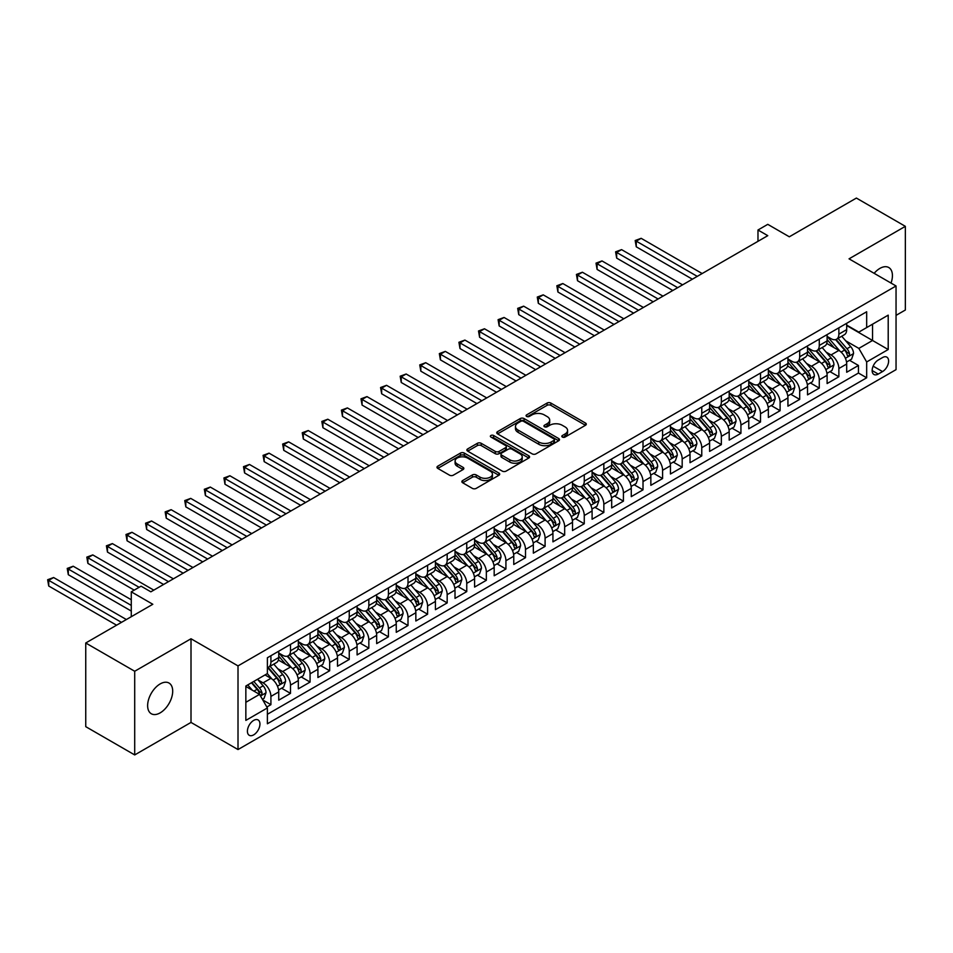<?xml version="1.0" encoding="UTF-8"?>
<svg xmlns="http://www.w3.org/2000/svg" width="953" height="953" viewBox="0 0 953 953"><rect width="100%" height="100%" fill="white"/><g stroke="black" fill="none" stroke-linecap="round" stroke-linejoin="round"><path stroke-width="1.43" d="M562.389 437.07A1.906 1.096 0 0 0 565.069 437.07L585.499 425.276A2.716 1.572 0 0 0 586.298 424.168A2.716 1.572 0 0 0 585.499 423.061L550.894 403.083A2.716 1.572 0 0 0 547.058 403.083L526.628 414.877A1.906 1.096 0 0 0 526.068 415.651A1.906 1.096 0 0 0 526.628 416.425A1.906 1.096 0 0 0 529.32 416.425L531.965 414.9A8.696 5.027 0 0 1 544.27 414.9L547.153 416.568A8.696 5.027 0 0 1 549.702 420.118A8.696 5.027 0 0 1 547.153 423.668L544.508 425.193A1.906 1.096 0 0 0 543.949 425.967A1.906 1.096 0 0 0 544.508 426.753A1.906 1.096 0 0 0 547.201 426.753L549.845 425.229A8.696 5.027 0 0 1 562.139 425.229L565.022 426.884A8.696 5.027 0 0 1 567.571 430.434A8.696 5.027 0 0 1 565.022 433.996L562.389 435.521A1.906 1.096 0 0 0 561.829 436.295A1.906 1.096 0 0 0 562.389 437.07L562.389 435.521M160.164 712.868A17.726 10.233 120 0 0 171.743 697.251A17.726 10.233 120 0 0 169.026 683.051A17.726 10.233 120 0 0 160.164 683.92A17.726 10.233 120 0 0 148.585 699.55A17.726 10.233 120 0 0 151.301 713.749A17.726 10.233 120 0 0 160.164 712.868M891.031 283.077A17.726 10.233 120 0 0 888.756 267.519A17.726 10.233 120 0 0 879.893 268.401A17.726 10.233 120 0 0 874.139 273.332M253.677 734.87A8.863 5.122 120 0 0 259.466 727.056A8.863 5.122 120 0 0 258.108 719.956A8.863 5.122 120 0 0 253.677 720.397A8.863 5.122 120 0 0 247.887 728.199A8.863 5.122 120 0 0 249.245 735.299A8.863 5.122 120 0 0 253.677 734.87M462.658 480.55A2.716 1.572 0 0 0 461.871 481.658A2.716 1.572 0 0 0 462.658 482.766L472.366 488.377A2.716 1.572 0 0 0 476.214 488.377L498.895 475.273A2.716 1.572 0 0 0 499.694 474.165A2.716 1.572 0 0 0 498.895 473.057L464.302 453.08A2.716 1.572 0 0 0 460.454 453.08L437.772 466.172A2.716 1.572 0 0 0 436.974 467.292A2.716 1.572 0 0 0 437.772 468.399L449.494 475.166A2.716 1.572 0 0 0 453.342 475.166L463.051 469.567A2.716 1.572 0 0 0 463.849 468.447A2.716 1.572 0 0 0 463.051 467.339L457.237 463.98A7.267 4.193 0 0 1 455.105 461.014A7.267 4.193 0 0 1 459.596 457.142A7.267 4.193 0 0 1 467.518 458.048L490.295 471.199A7.267 4.193 0 0 1 492.427 474.165A7.267 4.193 0 0 1 487.936 478.049A7.267 4.193 0 0 1 480.014 477.131L476.214 474.939A2.716 1.572 0 0 0 472.366 474.939L462.658 480.55L462.658 482.766M896.046 315.372L905.35 310.011L905.35 226.337L856.39 198.069L789.31 236.797L767.773 224.348L757.98 230.007L767.773 235.665L150.86 591.825L141.068 586.178L131.276 591.825L131.276 616.71M134.707 671.257L134.707 754.931L191.005 722.422L191.005 638.76L134.707 671.257L85.746 642.989L152.814 604.273L131.276 591.825M191.005 638.76L238.012 665.897L896.046 285.971L896.046 369.645L238.012 749.558L238.012 665.897M905.35 226.337L849.04 258.835L896.046 285.971M532.155 453.854A2.716 1.572 0 0 0 536.003 453.854L558.684 440.762A2.716 1.572 0 0 0 559.482 439.655A2.716 1.572 0 0 0 558.684 438.547L524.079 418.57A2.716 1.572 0 0 0 520.231 418.57L497.549 431.661A2.716 1.572 0 0 0 496.751 432.769A2.716 1.572 0 0 0 497.549 433.877L532.155 453.854M491.677 437.487A1.906 1.096 0 0 1 493.606 437.749L493.606 435.485L528.796 455.796A2.716 1.572 0 0 1 529.582 456.904A2.716 1.572 0 0 1 528.796 458.024L506.103 471.116A2.716 1.572 0 0 1 502.267 471.116L467.661 451.138L467.661 448.923A2.716 1.572 0 0 0 466.863 450.03A2.716 1.572 0 0 0 467.661 451.138M467.661 448.923L477.37 443.312A2.716 1.572 0 0 1 481.217 443.312L495.25 451.412A2.716 1.572 0 0 0 499.086 451.412L505.531 447.696A2.716 1.572 0 0 0 506.329 446.588A2.716 1.572 0 0 0 505.531 445.48L490.926 437.046A1.906 1.096 0 0 1 490.366 436.271A1.906 1.096 0 0 1 491.534 435.247A1.906 1.096 0 0 1 493.606 435.485M134.707 754.931L85.746 726.662L85.746 642.989M266.852 707.019L270.914 704.672L262.79 699.978M258.156 680.013L263.076 682.848A11.079 6.397 60 0 1 270.914 696.417L278.741 691.902L278.741 700.157L290.498 693.367L281.588 688.221M277.752 668.708L282.66 671.543A11.079 6.397 60 0 1 290.498 685.112L298.325 680.597L298.325 688.84L310.082 682.062L301.172 676.916M297.336 657.403L302.244 660.238A11.079 6.397 60 0 1 310.082 673.807L317.921 669.28L317.921 677.535L329.667 670.757L320.756 665.611M316.92 646.098L321.828 648.933A11.079 6.397 60 0 1 329.667 662.502L337.505 657.975L337.505 666.23L349.251 659.452L340.34 654.306M336.504 634.781L341.412 637.628A11.079 6.397 60 0 1 349.251 651.197L357.089 646.67L357.089 654.925L368.835 648.135L359.924 643.001M356.088 623.476L360.996 626.312A11.079 6.397 60 0 1 368.835 639.892L376.673 635.365L376.673 643.62L388.419 636.83L379.508 631.684M375.673 612.171L380.581 615.007A11.079 6.397 60 0 1 388.419 628.575L396.257 624.06L396.257 632.315L408.003 625.525L399.093 620.379M395.257 600.866L400.165 603.702A11.079 6.397 60 0 1 408.003 617.27L415.842 612.743L415.842 620.999L427.587 614.22L418.677 609.074M414.841 589.562L419.749 592.397A11.079 6.397 60 0 1 427.587 605.965L435.426 601.438L435.426 609.694L447.171 602.915L438.261 597.769M434.425 578.257L439.333 581.092A11.079 6.397 60 0 1 447.171 594.66L455.01 590.133L455.01 598.389L466.756 591.61L457.845 586.464M454.009 566.94L458.917 569.787A11.079 6.397 60 0 1 466.756 583.355L474.594 578.828L474.594 587.084L486.34 580.294L477.429 575.159M473.593 555.635L478.513 558.47A11.079 6.397 60 0 1 486.34 572.038L494.178 567.523L494.178 575.779L505.924 568.989L497.013 563.842M493.177 544.33L498.097 547.165A11.079 6.397 60 0 1 505.924 560.733L513.762 556.218L513.762 564.474L525.508 557.684L516.597 552.537M512.762 533.025L517.682 535.86A11.079 6.397 60 0 1 525.508 549.428L533.346 544.902L533.346 553.157L545.092 546.379L536.182 541.233M532.346 521.72L537.266 524.555A11.079 6.397 60 0 1 545.092 538.123L552.931 533.597L552.931 541.852L564.676 535.074L555.766 529.928M551.93 510.403L556.85 513.25A11.079 6.397 60 0 1 564.676 526.818L572.515 522.292L572.515 530.547L584.26 523.769L575.35 518.623M571.514 499.098L576.434 501.945A11.079 6.397 60 0 1 584.26 515.513L592.099 510.987L592.099 519.242L603.845 512.452L594.934 507.318M591.098 487.793L596.018 490.628A11.079 6.397 60 0 1 603.845 504.197L611.683 499.682L611.683 507.937L623.429 501.147L614.518 496.001M610.682 476.488L615.602 479.323A11.079 6.397 60 0 1 623.429 492.892L631.267 488.377L631.267 496.632L643.013 489.842L634.102 484.696M630.267 465.183L635.186 468.018A11.079 6.397 60 0 1 643.013 481.587L650.851 477.06L650.851 485.315L662.597 478.537L653.687 473.391M649.851 453.878L654.771 456.713A11.079 6.397 60 0 1 662.597 470.282L670.435 465.755L670.435 474.01L682.181 467.232L673.271 462.086M669.435 442.561L674.355 445.408A11.079 6.397 60 0 1 682.181 458.977L690.02 454.45L690.02 462.705L701.765 455.927L692.855 450.781M689.019 431.256L693.939 434.103A11.079 6.397 60 0 1 701.765 447.672L709.604 443.145L709.604 451.4L721.35 444.61L712.439 439.476M708.603 419.951L713.523 422.787A11.079 6.397 60 0 1 721.35 436.355L729.188 431.84L729.188 440.095L740.934 433.305L732.023 428.159M728.187 408.646L733.107 411.482A11.079 6.397 60 0 1 740.934 425.05L748.772 420.535L748.772 428.79L760.518 422L751.607 416.854M747.771 397.341L752.691 400.177A11.079 6.397 60 0 1 760.518 413.745L768.356 409.218L768.356 417.474L780.102 410.695L771.191 405.549M767.356 386.036L772.275 388.872A11.079 6.397 60 0 1 780.102 402.44L787.94 397.913L787.94 406.169L799.686 399.39L790.776 394.244M786.94 374.72L791.86 377.567A11.079 6.397 60 0 1 799.686 391.135L807.525 386.608L807.525 394.864L819.282 388.085L810.36 382.939M806.524 363.415L811.444 366.262A11.079 6.397 60 0 1 819.282 379.83L827.109 375.303L827.109 383.559L838.866 376.769L838.866 368.513A11.079 6.397 -120 0 0 831.028 354.945L826.108 352.11M829.956 371.622L838.866 376.769M278.741 691.902A11.079 6.397 -120 0 0 270.914 678.333L265.041 674.938M298.325 680.597A11.079 6.397 -120 0 0 290.498 667.017L278.383 660.036M317.921 669.28A11.079 6.397 -120 0 0 310.082 655.712L297.967 648.719M337.505 657.975A11.079 6.397 -120 0 0 329.667 644.407L317.552 637.414M357.089 646.67A11.079 6.397 -120 0 0 349.251 633.102L337.136 626.109M376.673 635.365A11.079 6.397 -120 0 0 368.835 621.797L356.72 614.804M396.257 624.06A11.079 6.397 -120 0 0 388.419 610.492L376.304 603.499M415.842 612.743A11.079 6.397 -120 0 0 408.003 599.175L395.888 592.182M435.426 601.438A11.079 6.397 -120 0 0 427.587 587.87L415.472 580.877M455.01 590.133A11.079 6.397 -120 0 0 447.171 576.565L435.056 569.572M474.594 578.828A11.079 6.397 -120 0 0 466.756 565.26L454.641 558.267M494.178 567.523A11.079 6.397 -120 0 0 486.34 553.955L474.225 546.962M513.762 556.218A11.079 6.397 -120 0 0 505.924 542.65L493.809 535.657M533.346 544.902A11.079 6.397 -120 0 0 525.508 531.333L513.393 524.341M552.931 533.597A11.079 6.397 -120 0 0 545.092 520.028L532.977 513.036M572.515 522.292A11.079 6.397 -120 0 0 564.676 508.723L552.573 501.731M592.099 510.987A11.079 6.397 -120 0 0 584.26 497.418L572.157 490.426M611.683 499.682A11.079 6.397 -120 0 0 603.845 486.113L591.742 479.121M631.267 488.377A11.079 6.397 -120 0 0 623.429 474.808L611.326 467.816M650.851 477.06A11.079 6.397 -120 0 0 643.013 463.492L630.91 456.499M670.435 465.755A11.079 6.397 -120 0 0 662.597 452.187L650.494 445.194M690.02 454.45A11.079 6.397 -120 0 0 682.181 440.882L670.078 433.889M709.604 443.145A11.079 6.397 -120 0 0 701.765 429.577L689.662 422.584M729.188 431.84A11.079 6.397 -120 0 0 721.35 418.272L709.246 411.279M748.772 420.535A11.079 6.397 -120 0 0 740.934 406.967L728.831 399.974M768.356 409.218A11.079 6.397 -120 0 0 760.518 395.65L748.415 388.657M787.94 397.913A11.079 6.397 -120 0 0 780.102 384.345L767.999 377.352M807.525 386.608A11.079 6.397 -120 0 0 799.686 373.04L787.583 366.047M827.109 375.303A11.079 6.397 -120 0 0 819.282 361.735L807.167 354.742M882.538 357.554L878.225 360.043A8.589 4.956 120 0 0 872.614 367.608A8.589 4.956 120 0 0 873.937 374.481A8.589 4.956 120 0 0 878.225 374.064L882.538 371.575A8.589 4.956 120 0 0 888.148 364.01A8.589 4.956 120 0 0 886.826 357.125A8.589 4.956 120 0 0 882.538 357.554M245.85 702.301L259.55 694.38L267.388 707.948L267.388 723.78L866.67 377.793L866.67 361.961L858.832 348.393L845.692 340.805M267.388 707.948L245.85 720.397L245.85 686.017L267.388 673.58L267.388 657.749L866.67 311.762L866.67 327.582L888.208 315.145L888.208 349.525L866.67 361.961M278.741 653.008L282.66 655.259A11.079 6.397 60 0 0 288.199 655.807L296.038 651.292A11.079 6.397 -120 0 0 298.325 646.217L298.325 639.88M298.325 641.691L302.244 643.954A11.079 6.397 60 0 0 307.783 644.502L315.622 639.987A11.079 6.397 -120 0 0 317.921 634.912L317.921 628.575M317.921 630.386L321.828 632.649A11.079 6.397 60 0 0 327.367 633.197L335.206 628.67A11.079 6.397 -120 0 0 337.505 623.607L337.505 617.27M337.505 619.081L341.412 621.344A11.079 6.397 60 0 0 346.952 621.892L354.79 617.365A11.079 6.397 -120 0 0 357.089 612.291L357.089 605.965M357.089 607.776L360.996 610.039A11.079 6.397 60 0 0 366.536 610.587L374.374 606.06A11.079 6.397 -120 0 0 376.673 600.986L376.673 594.66M376.673 596.471L380.581 598.722A11.079 6.397 60 0 0 386.12 599.282L393.958 594.755A11.079 6.397 -120 0 0 396.257 589.681L396.257 583.355M396.257 585.154L400.165 587.417A11.079 6.397 60 0 0 405.704 587.965L413.542 583.45A11.079 6.397 -120 0 0 415.842 578.376L415.842 572.038M415.842 573.849L419.749 576.112A11.079 6.397 60 0 0 425.288 576.66L433.127 572.145A11.079 6.397 -120 0 0 435.426 567.071L435.426 560.733M435.426 562.544L439.333 564.807A11.079 6.397 60 0 0 444.872 565.355L452.711 560.829A11.079 6.397 -120 0 0 455.01 555.766L455.01 549.428M455.01 551.239L458.917 553.502A11.079 6.397 60 0 0 464.456 554.05L472.295 549.524A11.079 6.397 -120 0 0 474.594 544.449L474.594 538.123M474.594 539.934L478.513 542.197A11.079 6.397 60 0 0 484.053 542.745L491.879 538.219A11.079 6.397 -120 0 0 494.178 533.144L494.178 526.818M494.178 528.629L498.097 530.881A11.079 6.397 60 0 0 503.637 531.44L511.463 526.914A11.079 6.397 -120 0 0 513.762 521.839L513.762 515.513M513.762 517.312L517.682 519.576A11.079 6.397 60 0 0 523.221 520.124L531.047 515.609A11.079 6.397 -120 0 0 533.346 510.534L533.346 504.197M533.346 506.007L537.266 508.271A11.079 6.397 60 0 0 542.805 508.819L550.631 504.304A11.079 6.397 -120 0 0 552.931 499.229L552.931 492.892M552.931 494.702L556.85 496.966A11.079 6.397 60 0 0 562.389 497.514L570.216 492.987A11.079 6.397 -120 0 0 572.515 487.924L572.515 481.587M572.515 483.397L576.434 485.661A11.079 6.397 60 0 0 581.973 486.209L589.8 481.682A11.079 6.397 -120 0 0 592.099 476.607L592.099 470.282M592.099 472.092L596.018 474.356A11.079 6.397 60 0 0 601.557 474.904L609.384 470.377A11.079 6.397 -120 0 0 611.683 465.302L611.683 458.977M611.683 460.787L615.602 463.039A11.079 6.397 60 0 0 621.142 463.599L628.968 459.072A11.079 6.397 -120 0 0 631.267 453.997L631.267 447.672M631.267 449.471L635.186 451.734A11.079 6.397 60 0 0 640.726 452.282L648.552 447.767A11.079 6.397 -120 0 0 650.851 442.692L650.851 436.355M650.851 438.166L654.771 440.429A11.079 6.397 60 0 0 660.31 440.977L668.136 436.462A11.079 6.397 -120 0 0 670.435 431.387L670.435 425.05M670.435 426.861L674.355 429.124A11.079 6.397 60 0 0 679.894 429.672L687.721 425.145A11.079 6.397 -120 0 0 690.02 420.082L690.02 413.745M690.02 415.556L693.939 417.819A11.079 6.397 60 0 0 699.478 418.367L707.305 413.84A11.079 6.397 -120 0 0 709.604 408.766L709.604 402.44M709.604 404.251L713.523 406.514A11.079 6.397 60 0 0 719.062 407.062L726.889 402.535A11.079 6.397 -120 0 0 729.188 397.461L729.188 391.135M729.188 392.946L733.107 395.197A11.079 6.397 60 0 0 738.646 395.757L746.473 391.23A11.079 6.397 -120 0 0 748.772 386.156L748.772 379.83M748.772 381.629L752.691 383.892A11.079 6.397 60 0 0 758.231 384.44L766.057 379.925A11.079 6.397 -120 0 0 768.356 374.851L768.356 368.513M768.356 370.324L772.275 372.587A11.079 6.397 60 0 0 777.815 373.135L785.641 368.62A11.079 6.397 -120 0 0 787.94 363.546L787.94 357.208M787.94 359.019L791.86 361.282A11.079 6.397 60 0 0 797.399 361.83L805.225 357.304A11.079 6.397 -120 0 0 807.525 352.241L807.525 345.903M807.525 347.714L811.444 349.977A11.079 6.397 60 0 0 816.983 350.525L824.821 345.999A11.079 6.397 -120 0 0 827.109 340.924L827.109 334.598M267.388 714.285L858.45 373.04L858.45 365.464L846.693 372.254L846.693 363.998A11.079 6.397 -120 0 0 838.866 350.43L826.751 343.437M827.109 336.409L831.028 338.672A11.079 6.397 -120 0 0 836.567 339.22A11.079 6.397 -120 0 0 838.866 334.146L838.866 327.808M836.567 339.22L844.406 334.694A11.079 6.397 -120 0 0 846.693 329.619L846.693 323.293M270.914 655.712L270.914 662.049A11.079 6.397 60 0 1 268.615 667.124A11.079 6.397 60 0 1 267.388 667.565M268.615 667.124L276.453 662.597A11.079 6.397 -120 0 0 278.741 657.522L278.741 651.197M290.498 644.407L290.498 650.744A11.079 6.397 60 0 1 288.199 655.807M310.082 633.102L310.082 639.427A11.079 6.397 60 0 1 307.783 644.502M329.667 621.797L329.667 628.122A11.079 6.397 60 0 1 327.367 633.197M349.251 610.492L349.251 616.817A11.079 6.397 60 0 1 346.952 621.892M368.835 599.175L368.835 605.512A11.079 6.397 60 0 1 366.536 610.587M388.419 587.87L388.419 594.207A11.079 6.397 60 0 1 386.12 599.282M408.003 576.565L408.003 582.902A11.079 6.397 60 0 1 405.704 587.965M427.587 565.26L427.587 571.586A11.079 6.397 60 0 1 425.288 576.66M447.171 553.955L447.171 560.281A11.079 6.397 60 0 1 444.872 565.355M466.756 542.65L466.756 548.976A11.079 6.397 60 0 1 464.456 554.05M486.34 531.333L486.34 537.671A11.079 6.397 60 0 1 484.053 542.745M505.924 520.028L505.924 526.366A11.079 6.397 60 0 1 503.637 531.44M525.508 508.723L525.508 515.061A11.079 6.397 60 0 1 523.221 520.124M545.092 497.418L545.092 503.744A11.079 6.397 60 0 1 542.805 508.819M564.676 486.113L564.676 492.439A11.079 6.397 60 0 1 562.389 497.514M584.26 474.808L584.26 481.134A11.079 6.397 60 0 1 581.973 486.209M603.845 463.492L603.845 469.829A11.079 6.397 60 0 1 601.557 474.904M623.429 452.187L623.429 458.524A11.079 6.397 60 0 1 621.142 463.599M643.013 440.882L643.013 447.219A11.079 6.397 60 0 1 640.726 452.282M662.597 429.577L662.597 435.902A11.079 6.397 60 0 1 660.31 440.977M682.181 418.272L682.181 424.597A11.079 6.397 60 0 1 679.894 429.672M701.765 406.967L701.765 413.292A11.079 6.397 60 0 1 699.478 418.367M721.35 395.65L721.35 401.987A11.079 6.397 60 0 1 719.062 407.062M740.934 384.345L740.934 390.682A11.079 6.397 60 0 1 738.646 395.757M760.518 373.04L760.518 379.377A11.079 6.397 60 0 1 758.231 384.44M780.102 361.735L780.102 368.061A11.079 6.397 60 0 1 777.815 373.135M799.686 350.43L799.686 356.756A11.079 6.397 60 0 1 797.399 361.83M819.282 339.125L819.282 345.451A11.079 6.397 60 0 1 816.983 350.525M819.282 379.83L819.282 388.085M799.686 391.135L799.686 399.39M780.102 402.44L780.102 410.695M760.518 413.745L760.518 422M740.934 425.05L740.934 433.305M721.35 436.355L721.35 444.61M701.765 447.672L701.765 455.927M682.181 458.977L682.181 467.232M662.597 470.282L662.597 478.537M643.013 481.587L643.013 489.842M623.429 492.892L623.429 501.147M603.845 504.197L603.845 512.452M584.26 515.513L584.26 523.769M564.676 526.818L564.676 535.074M545.092 538.123L545.092 546.379M525.508 549.428L525.508 557.684M505.924 560.733L505.924 568.989M486.34 572.038L486.34 580.294M466.756 583.355L466.756 591.61M447.171 594.66L447.171 602.915M427.587 605.965L427.587 614.22M408.003 617.27L408.003 625.525M388.419 628.575L388.419 636.83M368.835 639.892L368.835 648.135M349.251 651.197L349.251 659.452M329.667 662.502L329.667 670.757M310.082 673.807L310.082 682.062M290.498 685.112L290.498 693.367M270.914 696.417L270.914 704.672M259.55 694.38L245.85 686.47M858.832 348.393L872.543 340.483L872.543 324.199L888.208 315.145M846.693 325.557L888.208 349.525M846.693 325.104L858.832 332.109L866.67 327.582M191.005 722.422L238.012 749.558M757.98 230.007L757.98 241.312M849.54 360.317L858.45 365.464M858.45 373.04L866.67 377.793M563.14 437.344L565.022 436.248A8.696 5.027 0 0 0 567.571 432.698L567.571 430.434M549.702 420.118L549.702 422.382A8.696 5.027 0 0 1 547.153 425.931L545.271 427.015M585.464 425.3L550.894 405.347A2.716 1.572 0 0 0 547.058 405.347L527.39 416.699M558.649 440.786L524.079 420.821A2.716 1.572 0 0 0 520.231 420.821L497.585 433.901M553.872 440.429A1.906 1.096 0 0 0 554.432 439.655A1.906 1.096 0 0 0 553.872 438.88L523.507 421.333A1.906 1.096 0 0 0 520.814 421.333L518.027 422.953A8.696 5.027 0 0 0 515.478 426.503A8.696 5.027 0 0 0 518.027 430.053L538.79 442.037A8.696 5.027 0 0 0 551.084 442.037L553.872 440.429L553.872 442.692A1.906 1.096 0 0 0 554.432 441.918L554.432 439.655M515.478 426.503L515.478 428.767A8.696 5.027 0 0 0 518.027 432.317L518.027 430.053M553.872 442.692L551.084 444.301A8.696 5.027 0 0 1 538.79 444.301L518.027 432.317M467.697 451.162L477.37 445.575L477.37 443.312M506.329 446.588L506.329 448.851A2.716 1.572 0 0 1 505.531 449.959L499.086 453.676A2.716 1.572 0 0 1 495.25 453.676L481.217 445.575A2.716 1.572 0 0 0 477.37 445.575M493.606 437.749L528.76 458.036M509.807 459.822A7.267 4.193 0 0 0 517.729 460.728A7.267 4.193 0 0 0 522.22 456.856A7.267 4.193 0 0 0 520.088 453.89L512.071 449.256A2.716 1.572 0 0 0 508.223 449.256L501.778 452.973A2.716 1.572 0 0 0 500.98 454.081A2.716 1.572 0 0 0 501.778 455.189L509.807 459.822L509.807 462.086A7.267 4.193 0 0 0 517.729 462.991A7.267 4.193 0 0 0 522.22 459.12L522.22 456.856M500.98 454.081L500.98 456.344A2.716 1.572 0 0 0 501.778 457.452L501.778 455.189M509.807 462.086L501.778 457.452M492.427 474.165L492.427 476.429A7.267 4.193 0 0 1 487.936 480.312A7.267 4.193 0 0 1 480.014 479.395L476.214 477.203A2.716 1.572 0 0 0 472.366 477.203L462.693 482.79M455.105 461.014L455.105 463.277A7.267 4.193 0 0 0 457.237 466.243L457.237 463.98M463.051 467.339L463.051 469.567L457.237 466.243M498.86 475.297L464.302 455.343A2.716 1.572 0 0 0 460.454 455.343L437.808 468.423L437.772 466.172M846.526 362.057L851.589 359.138L853.543 353.48A7.338 4.241 -120 0 0 850.695 346.594L841.737 336.23M839.95 351.145L829.336 338.863A21.192 12.234 -120 0 0 827.109 336.528M834.125 347.69L828.193 340.829A17.583 10.149 -120 0 0 827.109 339.637M702.158 273.535L641.155 238.321L636.259 241.145L636.259 246.803L692.366 279.193M835.567 339.613L844.62 350.096A7.338 4.241 60 0 1 847.241 355.147C848.337 356.625 849.123 356.172 849.588 353.789A7.338 4.241 -120 0 0 846.967 348.738L838.021 338.375M836.103 339.447L845.823 350.704A3.741 2.156 60 0 1 846.764 352.169L849.588 353.789M847.241 355.147L847.765 356.017M636.259 246.803L635.186 240.525L697.262 276.37M635.186 240.525L641.155 238.321M826.942 373.362L832.005 370.443L833.958 364.785A7.338 4.241 -120 0 0 831.111 357.899L822.153 347.535M820.366 362.45L809.752 350.168A21.192 12.234 -120 0 0 807.525 347.833M814.541 359.007L808.609 352.134A17.583 10.149 -120 0 0 807.525 350.954M682.574 284.852L621.57 249.626L616.674 252.45L616.674 258.108L672.782 290.498M815.982 350.918L825.036 361.401A7.338 4.241 60 0 1 827.657 366.452C828.753 367.929 829.539 367.477 830.003 365.094A7.338 4.241 -120 0 0 827.383 360.043L818.436 349.68M816.518 350.752L826.239 362.009A3.741 2.156 60 0 1 827.18 363.474L830.003 365.094M827.657 366.452L828.181 367.322M616.674 258.108L615.602 251.83L677.678 287.675M615.602 251.83L621.57 249.626M807.358 384.667L812.421 381.748L814.374 376.09A7.338 4.241 -120 0 0 811.527 369.204L802.569 358.84M800.782 373.755L790.168 361.473A21.192 12.234 -120 0 0 787.94 359.138M794.957 370.312L789.024 363.438A17.583 10.149 -120 0 0 787.94 362.259M662.99 296.157L601.986 260.931L597.09 263.755L597.09 269.413L653.198 301.803M796.398 362.223L805.452 372.706A7.338 4.241 60 0 1 808.073 377.769C809.168 379.234 809.955 378.782 810.419 376.411A7.338 4.241 -120 0 0 807.799 371.348L798.852 360.996M796.934 362.057L806.655 373.314A3.741 2.156 60 0 1 807.596 374.779L810.419 376.411M808.073 377.769L808.597 378.639M597.09 269.413L596.018 263.135L658.094 298.98M596.018 263.135L601.986 260.931M787.774 395.971L792.836 393.053L794.79 387.406A7.338 4.241 -120 0 0 791.931 380.509L782.985 370.145M781.198 385.06L770.584 372.778A21.192 12.234 -120 0 0 768.356 370.443M775.373 381.617L769.44 374.743A17.583 10.149 -120 0 0 768.356 373.564M643.406 307.462L582.402 272.236L577.506 275.072L577.506 280.718L633.614 313.12M776.814 373.54L785.868 384.011A7.338 4.241 60 0 1 788.488 389.074C789.584 390.551 790.371 390.099 790.835 387.716A7.338 4.241 -120 0 0 788.214 382.653L779.268 372.301M777.35 373.362L787.071 384.619A3.741 2.156 60 0 1 788.012 386.084L790.835 387.716M788.488 389.074L789.013 389.944M577.506 280.718L576.434 274.44L638.51 310.285M576.434 274.44L582.402 272.236M768.189 407.288L773.252 404.358L775.206 398.711A7.338 4.241 -120 0 0 772.347 391.814L763.401 381.462M761.614 396.377L751 384.083A21.192 12.234 -120 0 0 748.772 381.76M755.789 392.922L749.856 386.048A17.583 10.149 -120 0 0 748.772 384.869M623.822 318.767L562.818 283.541L557.922 286.376L557.922 292.023L614.03 324.425M757.23 384.845L766.283 395.316A7.338 4.241 60 0 1 768.892 400.379C770 401.856 770.786 401.404 771.251 399.021A7.338 4.241 -120 0 0 768.63 393.97L759.684 383.606M757.766 384.667L767.487 395.936A3.741 2.156 60 0 1 768.428 397.389L771.251 399.021M768.892 400.379L769.428 401.249M557.922 292.023L556.85 285.757L618.926 321.59M556.85 285.757L562.818 283.541M748.605 418.593L753.668 415.663L755.622 410.016A7.338 4.241 -120 0 0 752.763 403.119L743.816 392.767M742.03 407.681L731.416 395.388A21.192 12.234 -120 0 0 729.188 393.065M736.204 404.227L730.272 397.353A17.583 10.149 -120 0 0 729.188 396.174M604.238 330.072L543.234 294.858L538.338 297.681L538.338 303.34L594.446 335.73M737.646 396.15L746.699 406.633A7.338 4.241 60 0 1 749.308 411.684C750.416 413.161 751.202 412.709 751.667 410.326A7.338 4.241 -120 0 0 749.046 405.275L740.1 394.911M738.182 395.983L747.902 407.241A3.741 2.156 60 0 1 748.844 408.706L751.667 410.326M749.308 411.684L749.844 412.554M538.338 303.34L537.266 297.062L599.342 332.907M537.266 297.062L543.234 294.858M729.021 429.898L734.084 426.98L736.038 421.321A7.338 4.241 -120 0 0 733.179 414.436L724.232 404.072M722.445 418.986L711.831 406.705A21.192 12.234 -120 0 0 709.604 404.37M716.62 415.532L710.688 408.67A17.583 10.149 -120 0 0 709.604 407.479M584.654 341.377L523.65 306.163L518.754 308.986L518.754 314.645L574.862 347.035M718.062 407.455L727.115 417.938A7.338 4.241 60 0 1 729.724 422.989C730.832 424.466 731.618 424.014 732.083 421.631A7.338 4.241 -120 0 0 729.462 416.58L720.516 406.216M718.598 407.288L728.318 418.546A3.741 2.156 60 0 1 729.259 420.011L732.083 421.631M729.724 422.989L730.26 423.859M518.754 314.645L517.682 308.367L579.758 344.212M517.682 308.367L523.65 306.163M709.437 441.203L714.5 438.285L716.453 432.626A7.338 4.241 -120 0 0 713.594 425.741L704.648 415.377M702.861 430.291L692.247 418.01A21.192 12.234 -120 0 0 690.02 415.675M697.036 426.849L691.104 419.975A17.583 10.149 -120 0 0 690.02 418.796M565.069 352.693L504.066 317.468L499.169 320.291L499.169 325.95L555.277 358.34M698.478 418.76L707.531 429.243A7.338 4.241 60 0 1 710.14 434.294C711.248 435.771 712.034 435.318 712.499 432.936A7.338 4.241 -120 0 0 709.878 427.885L700.931 417.521M699.014 418.593L708.734 429.851A3.741 2.156 60 0 1 709.675 431.316L712.499 432.936M710.14 434.294L710.676 435.164M499.169 325.95L498.097 319.672L560.173 355.517M498.097 319.672L504.066 317.468M689.853 452.508L694.916 449.59L696.869 443.931A7.338 4.241 -120 0 0 694.01 437.046L685.064 426.682M683.277 441.596L672.663 429.315A21.192 12.234 -120 0 0 670.435 426.98M677.452 438.154L671.52 431.28A17.583 10.149 -120 0 0 670.435 430.101M545.485 363.998L484.481 328.773L479.585 331.596L479.585 337.255L535.693 369.645M678.893 430.065L687.947 440.548A7.338 4.241 60 0 1 690.556 445.611C691.664 447.076 692.45 446.623 692.914 444.253A7.338 4.241 -120 0 0 690.294 439.19L681.347 428.838M679.429 429.898L689.15 441.156A3.741 2.156 60 0 1 690.091 442.621L692.914 444.253M690.556 445.611L691.092 446.481M479.585 337.255L478.513 330.977L540.589 366.822M478.513 330.977L484.481 328.773M670.269 463.813L675.332 460.895L677.285 455.248A7.338 4.241 -120 0 0 674.426 448.351L665.48 437.987M663.693 452.901L653.079 440.62A21.192 12.234 -120 0 0 650.851 438.285M657.868 449.459L651.935 442.585A17.583 10.149 -120 0 0 650.851 441.406M525.901 375.303L464.897 340.078L460.001 342.913L460.001 348.56L516.109 380.962M659.309 441.382L668.363 451.853A7.338 4.241 60 0 1 670.972 456.916C672.079 458.393 672.866 457.94 673.33 455.558A7.338 4.241 -120 0 0 670.709 450.495L661.763 440.143M659.845 441.203L669.566 452.461A3.741 2.156 60 0 1 670.507 453.926L673.33 455.558M670.972 456.916L671.508 457.785M460.001 348.56L458.917 342.282L521.005 378.127M458.917 342.282L464.897 340.078M650.685 475.13L655.747 472.2L657.701 466.553A7.338 4.241 -120 0 0 654.842 459.656L645.896 449.304M644.109 464.218L633.495 451.925A21.192 12.234 -120 0 0 631.267 449.602M638.284 460.764L632.351 453.89A17.583 10.149 -120 0 0 631.267 452.711M506.317 386.608L445.313 351.383L440.417 354.218L440.417 359.865L496.525 392.267M639.725 452.687L648.779 463.158A7.338 4.241 60 0 1 651.387 468.221C652.495 469.698 653.281 469.245 653.746 466.863A7.338 4.241 -120 0 0 651.125 461.812L642.179 451.448M640.261 452.508L649.982 463.777A3.741 2.156 60 0 1 650.923 465.231L653.746 466.863M651.387 468.221L651.923 469.09M440.417 359.865L439.333 353.599L501.421 389.432M439.333 353.599L445.313 351.383M631.1 486.435L636.163 483.516L638.117 477.858A7.338 4.241 -120 0 0 635.258 470.961L626.312 460.609M624.525 475.523L613.911 463.229A21.192 12.234 -120 0 0 611.683 460.907M618.7 472.069L612.767 465.195A17.583 10.149 -120 0 0 611.683 464.016M486.733 397.913L425.729 362.7L420.833 365.523L420.833 371.182L476.941 403.572M620.141 463.992L629.194 474.475A7.338 4.241 60 0 1 631.803 479.526C632.911 481.003 633.697 480.55 634.162 478.168A7.338 4.241 -120 0 0 631.541 473.117L622.595 462.753M620.677 463.825L630.398 475.082A3.741 2.156 60 0 1 631.339 476.548L634.162 478.168M631.803 479.526L632.339 480.395M420.833 371.182L419.749 364.904L481.837 400.748M419.749 364.904L425.729 362.7M611.516 497.74L616.579 494.821L618.533 489.163A7.338 4.241 -120 0 0 615.674 482.278L606.727 471.914M604.941 486.828L594.327 474.546A21.192 12.234 -120 0 0 592.099 472.211M599.115 483.374L593.183 476.512A17.583 10.149 -120 0 0 592.099 475.321M467.149 409.218L406.145 374.005L401.249 376.828L401.249 382.487L457.357 414.877M600.557 475.297L609.61 485.78A7.338 4.241 60 0 1 612.219 490.831C613.327 492.308 614.113 491.855 614.578 489.473A7.338 4.241 -120 0 0 611.957 484.422L603.011 474.058M601.093 475.13L610.813 486.387A3.741 2.156 60 0 1 611.755 487.853L614.578 489.473M612.219 490.831L612.755 491.7M401.249 382.487L400.165 376.209L462.253 412.053M400.165 376.209L406.145 374.005M591.932 509.045L596.995 506.126L598.949 500.468A7.338 4.241 -120 0 0 596.09 493.583L587.143 483.219M585.356 498.133L574.742 485.851A21.192 12.234 -120 0 0 572.515 483.516M579.531 494.69L573.599 487.817A17.583 10.149 -120 0 0 572.515 486.638M447.565 420.535L386.561 385.31L381.665 388.133L381.665 393.792L437.772 426.182M580.973 486.602L590.026 497.085A7.338 4.241 60 0 1 592.635 502.136C593.743 503.613 594.529 503.16 594.994 500.778A7.338 4.241 -120 0 0 592.373 495.727L583.427 485.363M581.509 486.435L591.229 497.692A3.741 2.156 60 0 1 592.17 499.158L594.994 500.778M592.635 502.136L593.171 503.005M381.665 393.792L380.581 387.514L442.668 423.358M380.581 387.514L386.561 385.31M572.348 520.35L577.411 517.431L579.364 511.773A7.338 4.241 -120 0 0 576.505 504.887L567.559 494.524M565.772 509.438L555.158 497.156A21.192 12.234 -120 0 0 552.931 494.821M559.947 505.995L554.015 499.122A17.583 10.149 -120 0 0 552.931 497.942M427.98 431.84L366.976 396.615L362.08 399.438L362.08 405.096L418.188 437.487M561.388 497.907L570.442 508.39A7.338 4.241 60 0 1 573.051 513.453C574.159 514.918 574.945 514.465 575.409 512.095A7.338 4.241 -120 0 0 572.789 507.032L563.842 496.68M561.925 497.74L571.645 508.997A3.741 2.156 60 0 1 572.586 510.463L575.409 512.095M573.051 513.453L573.587 514.322M362.08 405.096L360.996 398.819L423.084 434.663M360.996 398.819L366.976 396.615M552.764 531.655L557.827 528.736L559.78 523.09A7.338 4.241 -120 0 0 556.921 516.192L547.975 505.829M546.188 520.743L535.574 508.461A21.192 12.234 -120 0 0 533.346 506.126M540.363 517.3L534.43 510.427A17.583 10.149 -120 0 0 533.346 509.247M408.396 443.145L347.392 407.92L342.496 410.755L342.496 416.401L398.604 448.803M541.804 509.224L550.858 519.695A7.338 4.241 60 0 1 553.467 524.758C554.575 526.235 555.361 525.782 555.825 523.4A7.338 4.241 -120 0 0 553.205 518.337L544.258 507.985M542.328 509.045L552.061 520.302A3.741 2.156 60 0 1 553.002 521.767L555.825 523.4M553.467 524.758L554.003 525.627M342.496 416.401L341.412 410.124L403.5 445.968M341.412 410.124L347.392 407.92M533.18 542.972L538.242 540.041L540.196 534.395A7.338 4.241 -120 0 0 537.337 527.497L528.391 517.145M526.604 532.06L515.99 519.766A21.192 12.234 -120 0 0 513.762 517.443M520.779 528.605L514.846 521.732A17.583 10.149 -120 0 0 513.762 520.552M388.812 454.45L327.808 419.225L322.912 422.06L322.912 427.706L379.02 460.108M522.22 520.529L531.274 531A7.338 4.241 60 0 1 533.883 536.062C534.99 537.54 535.777 537.087 536.229 534.704A7.338 4.241 -120 0 0 533.62 529.654L524.674 519.29M522.744 520.35L532.477 531.619A3.741 2.156 60 0 1 533.418 533.072L536.229 534.704M533.883 536.062L534.419 536.932M322.912 427.706L321.828 421.44L383.916 457.273M321.828 421.44L327.808 419.225M513.596 554.277L518.658 551.358L520.612 545.7A7.338 4.241 -120 0 0 517.753 538.802L508.807 528.45M507.02 543.365L496.406 531.071A21.192 12.234 -120 0 0 494.178 528.748M501.195 539.91L495.262 533.037A17.583 10.149 -120 0 0 494.178 531.857M369.228 465.755L308.224 430.542L303.328 433.365L303.328 439.023L359.436 471.413M502.636 531.834L511.69 542.317A7.338 4.241 60 0 1 514.298 547.367C515.406 548.845 516.192 548.392 516.645 546.009A7.338 4.241 -120 0 0 514.036 540.959L505.09 530.595M503.16 531.667L512.893 542.924A3.741 2.156 60 0 1 513.834 544.389L516.645 546.009M514.298 547.367L514.834 548.237M303.328 439.023L302.244 432.745L364.332 468.59M302.244 432.745L308.224 430.542M494.011 565.582L499.074 562.663L501.028 557.005A7.338 4.241 -120 0 0 498.169 550.119L489.223 539.755M487.424 554.67L476.822 542.388A21.192 12.234 -120 0 0 474.594 540.053M481.61 551.215L475.678 544.354A17.583 10.149 -120 0 0 474.594 543.162M349.644 477.06L288.64 441.847L283.744 444.67L283.744 450.328L339.852 482.718M483.052 543.139L492.093 553.622A7.338 4.241 60 0 1 494.714 558.672C495.822 560.15 496.608 559.697 497.061 557.314A7.338 4.241 -120 0 0 494.452 552.264L485.506 541.9M483.576 542.972L493.309 554.229A3.741 2.156 60 0 1 494.25 555.694L497.061 557.314M494.714 558.672L495.25 559.542M283.744 450.328L282.66 444.05L344.748 479.895M282.66 444.05L288.64 441.847M474.427 576.887L479.49 573.968L481.444 568.31A7.338 4.241 -120 0 0 478.585 561.424L469.638 551.06M467.84 565.975L457.237 553.693A21.192 12.234 -120 0 0 455.01 551.358M462.026 562.532L456.094 555.659A17.583 10.149 -120 0 0 455.01 554.479M330.06 488.377L269.056 453.151L264.16 455.975L264.16 461.633L320.268 494.023M463.468 554.443L472.509 564.926A7.338 4.241 60 0 1 475.13 569.977C476.238 571.455 477.012 571.002 477.477 568.619A7.338 4.241 -120 0 0 474.868 563.568L465.922 553.205M463.992 554.277L473.724 565.534A3.741 2.156 60 0 1 474.665 566.999L477.477 568.619M475.13 569.977L475.666 570.847M264.16 461.633L263.076 455.355L325.164 491.2M263.076 455.355L269.056 453.151M454.843 588.192L459.906 585.273L461.86 579.615A7.338 4.241 -120 0 0 459.001 572.729L450.054 562.365M448.255 577.28L437.653 564.998A21.192 12.234 -120 0 0 435.426 562.663M442.442 573.837L436.51 566.964A17.583 10.149 -120 0 0 435.426 565.784M310.475 499.682L249.472 464.456L244.576 467.28L244.576 472.938L300.683 505.328M443.884 565.748L452.925 576.231A7.338 4.241 60 0 1 455.546 581.294C456.654 582.76 457.428 582.307 457.893 579.936A7.338 4.241 -120 0 0 455.284 574.873L446.338 564.521M444.408 565.582L454.14 576.839A3.741 2.156 60 0 1 455.081 578.304L457.893 579.936M455.546 581.294L456.082 582.164M244.576 472.938L243.492 466.66L305.579 502.505M243.492 466.66L249.472 464.456M435.259 599.497L440.322 596.578L442.275 590.931A7.338 4.241 -120 0 0 439.416 584.034L430.47 573.67M428.671 588.585L418.069 576.303A21.192 12.234 -120 0 0 415.842 573.98M422.858 585.142L416.926 578.268A17.583 10.149 -120 0 0 415.842 577.089M290.891 510.987L229.887 475.761L224.991 478.597L224.991 484.243L281.099 516.645M424.299 577.065L433.341 587.536A7.338 4.241 60 0 1 435.962 592.599C437.07 594.076 437.844 593.624 438.309 591.241A7.338 4.241 -120 0 0 435.7 586.178L426.753 575.826M424.824 576.887L434.556 588.144A3.741 2.156 60 0 1 435.497 589.609L438.309 591.241M435.962 592.599L436.498 593.469M224.991 484.243L223.907 477.965L285.995 513.81M223.907 477.965L229.887 475.761M415.675 610.813L420.738 607.883L422.691 602.236A7.338 4.241 -120 0 0 419.832 595.339L410.886 584.987M409.087 599.902L398.485 587.608A21.192 12.234 -120 0 0 396.257 585.285M403.274 596.447L397.341 589.573A17.583 10.149 -120 0 0 396.257 588.394M271.307 522.292L210.303 487.066L205.407 489.902L205.407 495.548L261.515 527.95M404.715 588.37L413.757 598.841A7.338 4.241 60 0 1 416.378 603.904C417.485 605.381 418.26 604.929 418.724 602.546A7.338 4.241 -120 0 0 416.116 597.495L407.169 587.131M405.239 588.192L414.972 599.461A3.741 2.156 60 0 1 415.913 600.914L418.724 602.546M416.378 603.904L416.914 604.774M205.407 495.548L204.323 489.282L266.411 525.115M204.323 489.282L210.303 487.066M396.091 622.118L401.153 619.2L403.107 613.541A7.338 4.241 -120 0 0 400.248 606.644L391.302 596.292M389.503 611.207L378.901 598.913A21.192 12.234 -120 0 0 376.673 596.59M383.69 607.752L377.757 600.878A17.583 10.149 -120 0 0 376.673 599.699M251.723 533.597L190.719 498.383L185.823 501.207L185.823 506.865L241.931 539.255M385.131 599.675L394.173 610.158A7.338 4.241 60 0 1 396.793 615.209C397.901 616.686 398.676 616.234 399.14 613.851A7.338 4.241 -120 0 0 396.531 608.8L387.585 598.436M385.655 599.508L395.388 610.766A3.741 2.156 60 0 1 396.329 612.231L399.14 613.851M396.793 615.209L397.33 616.079M185.823 506.865L184.739 500.587L246.827 536.432M184.739 500.587L190.719 498.383M376.506 633.423L381.569 630.505L383.523 624.846A7.338 4.241 -120 0 0 380.664 617.961L371.718 607.597M369.919 622.512L359.317 610.23A21.192 12.234 -120 0 0 357.089 607.895M364.106 619.069L358.173 612.195A17.583 10.149 -120 0 0 357.089 611.004M232.139 544.902L171.135 509.688L166.239 512.511L166.239 518.17L222.347 550.56M365.547 610.98L374.589 621.463A7.338 4.241 60 0 1 377.209 626.514C378.317 627.991 379.091 627.539 379.556 625.156A7.338 4.241 -120 0 0 376.947 620.105L367.989 609.741M366.071 610.813L375.804 622.071A3.741 2.156 60 0 1 376.745 623.536L379.556 625.156M377.209 626.514L377.745 627.384M166.239 518.17L165.155 511.892L227.243 547.737M165.155 511.892L171.135 509.688M356.922 644.728L361.985 641.81L363.939 636.151A7.338 4.241 -120 0 0 361.08 629.266L352.134 618.902M350.335 633.816L339.721 621.535A21.192 12.234 -120 0 0 337.505 619.2M344.521 630.374L338.589 623.5A17.583 10.149 -120 0 0 337.505 622.321M212.555 556.218L151.551 520.993L146.655 523.816L146.655 529.475L202.763 561.865M345.963 622.285L355.004 632.768A7.338 4.241 60 0 1 357.625 637.819C358.733 639.296 359.507 638.844 359.972 636.473A7.338 4.241 -120 0 0 357.363 631.41L348.405 621.046M346.487 622.118L356.219 633.376A3.741 2.156 60 0 1 357.161 634.841L359.972 636.473M357.625 637.819L358.161 638.689M146.655 529.475L145.571 523.197L207.659 559.042M145.571 523.197L151.551 520.993M337.338 656.033L342.401 653.115L344.355 647.456A7.338 4.241 -120 0 0 341.496 640.571L332.549 630.207M330.751 645.121L320.137 632.84A21.192 12.234 -120 0 0 317.921 630.505M324.937 641.679L318.993 634.805A17.583 10.149 -120 0 0 317.921 633.626M192.971 567.523L131.967 532.298L127.071 535.121L127.071 540.78L183.179 573.17M326.379 633.59L335.42 644.073A7.338 4.241 60 0 1 338.041 649.136C339.149 650.601 339.923 650.16 340.388 647.778A7.338 4.241 -120 0 0 337.779 642.715L328.821 632.363M326.903 633.423L336.635 644.681A3.741 2.156 60 0 1 337.576 646.146L340.388 647.778M338.041 649.136L338.577 650.006M127.071 540.78L125.987 534.502L188.075 570.347M125.987 534.502L131.967 532.298M317.754 667.338L322.817 664.42L324.77 658.773A7.338 4.241 -120 0 0 321.911 651.876L312.965 641.512M311.166 656.426L300.552 644.145A21.192 12.234 -120 0 0 298.325 641.822M305.353 652.984L299.409 646.11A17.583 10.149 -120 0 0 298.325 644.931M173.386 578.828L112.371 543.603L107.475 546.438L107.475 552.085L163.594 584.487M306.795 644.907L315.836 655.378A7.338 4.241 60 0 1 318.457 660.441C319.565 661.918 320.339 661.465 320.804 659.083A7.338 4.241 -120 0 0 318.195 654.02L309.237 643.668M307.319 644.728L317.051 655.986A3.741 2.156 60 0 1 317.992 657.451L320.804 659.083M318.457 660.441L318.993 661.311M107.475 552.085L106.402 545.807L168.49 581.652M106.402 545.807L112.371 543.603M298.17 678.655L303.233 675.725L305.186 670.078A7.338 4.241 -120 0 0 302.327 663.181L293.381 652.829M291.582 667.743L280.968 655.45A21.192 12.234 -120 0 0 278.741 653.127M285.769 664.289L279.825 657.415A17.583 10.149 -120 0 0 278.741 656.236M153.802 590.133L92.786 554.92L87.89 557.743L87.89 563.39L134.218 590.133M287.198 656.212L296.252 666.683A7.338 4.241 60 0 1 298.873 671.746C299.981 673.223 300.755 672.77 301.219 670.388A7.338 4.241 -120 0 0 298.611 665.337L289.652 654.973M287.735 656.033L297.467 667.303A3.741 2.156 60 0 1 298.408 668.756L301.219 670.388M298.873 671.746L299.409 672.615M87.89 563.39L86.818 557.124L139.114 587.31M86.818 557.124L92.786 554.92M278.586 689.96L283.637 687.042L285.602 681.383A7.338 4.241 -120 0 0 282.743 674.486L273.797 664.134M271.998 679.048L267.316 673.616M266.185 675.594L265.422 674.712M131.276 599.747L73.202 566.225L68.306 569.048L68.306 574.707L131.276 611.052M267.614 667.517L276.668 678A7.338 4.241 60 0 1 279.289 683.051C280.396 684.528 281.171 684.075 281.635 681.693A7.338 4.241 -120 0 0 279.026 676.642L270.068 666.278M268.15 667.35L277.883 678.607A3.741 2.156 60 0 1 278.824 680.073L281.635 681.693M279.289 683.051L279.825 683.92M68.306 574.707L67.234 568.429L131.276 605.405M67.234 568.429L73.202 566.225M262.397 699.299L264.052 698.346L266.018 692.688A7.338 4.241 -120 0 0 263.159 685.803L257.524 679.275M252.271 690.175L247.732 684.933M246.601 686.91L245.85 686.029M126.38 619.533L53.618 577.53L48.722 580.353L48.722 586.012L116.588 625.192M251.449 682.777L257.084 689.305A7.338 4.241 60 0 1 259.704 694.356C260.8 695.833 261.587 695.38 262.051 692.998A7.338 4.241 -120 0 0 259.43 687.947L253.808 681.419M251.902 682.515L258.299 689.912A3.741 2.156 60 0 1 259.24 691.378L262.051 692.998M259.704 694.356L260.24 695.225M48.722 586.012L47.65 579.734L121.484 622.357M47.65 579.734L53.618 577.53M263.076 682.848L270.914 678.333M282.66 671.543L290.498 667.017M302.244 660.238L310.082 655.712M321.828 648.933L329.667 644.407M341.412 637.628L349.251 633.102M360.996 626.312L368.835 621.797M380.581 615.007L388.419 610.492M400.165 603.702L408.003 599.175M419.749 592.397L427.587 587.87M439.333 581.092L447.171 576.565M458.917 569.787L466.756 565.26M478.513 558.47L486.34 553.955M498.097 547.165L505.924 542.65M517.682 535.86L525.508 531.333M537.266 524.555L545.092 520.028M556.85 513.25L564.676 508.723M576.434 501.945L584.26 497.418M596.018 490.628L603.845 486.113M615.602 479.323L623.429 474.808M635.186 468.018L643.013 463.492M654.771 456.713L662.597 452.187M674.355 445.408L682.181 440.882M693.939 434.103L701.765 429.577M713.523 422.787L721.35 418.272M733.107 411.482L740.934 406.967M752.691 400.177L760.518 395.65M772.275 388.872L780.102 384.345M791.86 377.567L799.686 373.04M811.444 366.262L819.282 361.735M831.028 354.945L838.866 350.43M838.866 334.146L846.693 329.619M270.914 662.049L278.741 657.522M290.498 650.744L298.325 646.217M310.082 639.427L317.921 634.912M329.667 628.122L337.505 623.607M349.251 616.817L357.089 612.291M368.835 605.512L376.673 600.986M388.419 594.207L396.257 589.681M408.003 582.902L415.842 578.376M427.587 571.586L435.426 567.071M447.171 560.281L455.01 555.766M466.756 548.976L474.594 544.449M486.34 537.671L494.178 533.144M505.924 526.366L513.762 521.839M525.508 515.061L533.346 510.534M545.092 503.744L552.931 499.229M564.676 492.439L572.515 487.924M584.26 481.134L592.099 476.607M603.845 469.829L611.683 465.302M623.429 458.524L631.267 453.997M643.013 447.219L650.851 442.692M662.597 435.902L670.435 431.387M682.181 424.597L690.02 420.082M701.765 413.292L709.604 408.766M721.35 401.987L729.188 397.461M740.934 390.682L748.772 386.156M760.518 379.377L768.356 374.851M780.102 368.061L787.94 363.546M799.686 356.756L807.525 352.241M819.282 345.451L827.109 340.924M838.866 368.513L846.693 363.998M873.139 366.155L882.538 371.575M872.15 370.55L878.225 374.064M565.022 436.248L565.022 433.996M544.508 426.753L544.508 425.193M547.153 425.931L547.153 423.668M526.628 416.425L526.628 414.877M547.058 405.347L547.058 403.083M550.894 405.347L550.894 403.083M585.499 425.276L585.499 423.061M497.549 433.877L497.549 431.661M520.231 420.821L520.231 418.57M524.079 420.821L524.079 418.57M558.684 440.762L558.684 438.547M538.79 444.301L538.79 442.037M551.084 444.301L551.084 442.037M481.217 445.575L481.217 443.312M495.25 453.676L495.25 451.412M499.086 453.676L499.086 451.412M505.531 449.959L505.531 447.696M528.796 458.024L528.796 455.796M472.366 477.203L472.366 474.939M476.214 477.203L476.214 474.939M480.014 479.395L480.014 477.131M460.454 455.343L460.454 453.08M464.302 455.343L464.302 453.08M498.895 475.273L498.895 473.057M845.406 358.292L853.495 353.623M829.336 338.863L830.349 338.279M846.967 348.738L850.695 346.594M841.118 352.11L844.62 350.096M825.822 369.597L833.911 364.928M809.752 350.168L810.765 349.584M827.383 360.043L831.111 357.899M821.534 363.427L825.036 361.401M806.238 380.902L814.327 376.232M790.168 361.473L791.181 360.889M807.799 371.348L811.527 369.204M801.949 374.732L805.452 372.706M786.654 392.219L794.742 387.537M770.584 372.778L771.596 372.194M788.214 382.653L791.931 380.509M782.365 386.036L785.868 384.011M767.07 403.524L775.158 398.854M751 384.083L752.012 383.499M768.63 393.97L772.347 391.814M762.781 397.341L766.283 395.316M747.486 414.829L755.574 410.159M731.416 395.388L732.428 394.804M749.046 405.275L752.763 403.119M743.197 408.646L746.699 406.633M727.901 426.134L735.99 421.464M711.831 406.705L712.844 406.121M729.462 416.58L733.179 414.436M723.613 419.951L727.115 417.938M708.317 437.439L716.406 432.769M692.247 418.01L693.26 417.426M709.878 427.885L713.594 425.741M704.029 431.268L707.531 429.243M688.733 448.744L696.822 444.074M672.663 429.315L673.676 428.731M690.294 439.19L694.01 437.046M684.445 442.573L687.947 440.548M669.149 460.061L677.238 455.379M653.079 440.62L654.092 440.036M670.709 450.495L674.426 448.351M664.86 453.878L668.363 451.853M649.565 471.366L657.653 466.696M633.495 451.925L634.507 451.341M651.125 461.812L654.842 459.656M645.276 465.183L648.779 463.158M629.981 482.671L638.069 478.001M613.911 463.229L614.911 462.646M631.541 473.117L635.258 470.961M625.692 476.488L629.194 474.475M610.396 493.976L618.485 489.306M594.327 474.546L595.327 473.963M611.957 484.422L615.674 482.278M606.108 487.793L609.61 485.78M590.812 505.281L598.901 500.611M574.742 485.851L575.743 485.268M592.373 495.727L596.09 493.583M586.524 499.11L590.026 497.085M571.228 516.586L579.317 511.916M555.158 497.156L556.159 496.573M572.789 507.032L576.505 504.887M566.94 510.415L570.442 508.39M551.644 527.902L559.733 523.221M535.574 508.461L536.575 507.878M553.205 518.337L556.921 516.192M547.356 521.72L550.858 519.695M532.06 539.207L540.148 534.538M515.99 519.766L516.991 519.182M533.62 529.654L537.337 527.497M527.771 533.025L531.274 531M512.476 550.512L520.564 545.843M496.406 531.071L497.406 530.487M514.036 540.959L517.753 538.802M508.187 544.33L511.69 542.317M492.892 561.817L500.98 557.148M476.822 542.388L477.822 541.804M494.452 552.264L498.169 550.119M488.603 555.635L492.093 553.622M473.307 573.122L481.396 568.453M457.237 553.693L458.238 553.109M474.868 563.568L478.585 561.424M469.019 566.952L472.509 564.926M453.723 584.427L461.812 579.758M437.653 564.998L438.654 564.414M455.284 574.873L459.001 572.729M449.435 578.257L452.925 576.231M434.139 595.744L442.228 591.063M418.069 576.303L419.07 575.719M435.7 586.178L439.416 584.034M429.851 589.562L433.341 587.536M414.555 607.049L422.644 602.379M398.485 587.608L399.486 587.024M416.116 597.495L419.832 595.339M410.266 600.866L413.757 598.841M394.971 618.354L403.059 613.684M378.901 598.913L379.902 598.329M396.531 608.8L400.248 606.644M390.682 612.171L394.173 610.158M375.387 629.659L383.475 624.989M359.317 610.23L360.317 609.646M376.947 620.105L380.664 617.961M371.098 623.476L374.589 621.463M355.803 640.964L363.891 636.294M339.721 621.535L340.733 620.951M357.363 631.41L361.08 629.266M351.502 634.793L355.004 632.768M336.218 652.269L344.307 647.599M320.137 632.84L321.149 632.256M337.779 642.715L341.496 640.571M331.918 646.098L335.42 644.073M316.634 663.586L324.723 658.904M300.552 644.145L301.565 643.561M318.195 654.02L321.911 651.876M312.334 657.403L315.836 655.378M297.05 674.891L305.139 670.221M280.968 655.45L281.981 654.866M298.611 665.337L302.327 663.181M292.75 668.708L296.252 666.683M277.466 686.196L285.555 681.526M279.026 676.642L282.743 674.486M273.166 680.013L276.668 678M260.479 696L265.97 692.831M259.43 687.947L263.159 685.803M253.915 691.128L257.084 689.305"/></g></svg>
